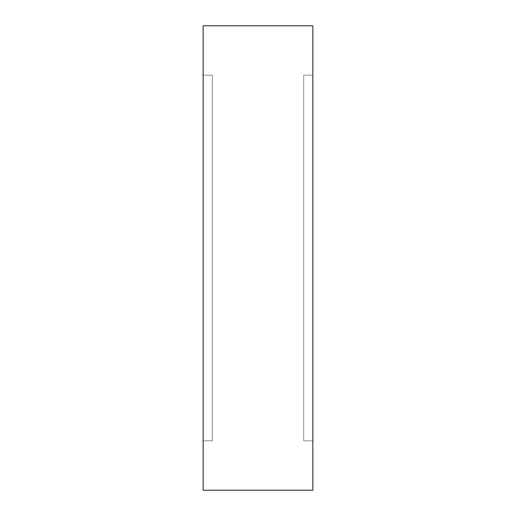 <?xml version="1.0" encoding="UTF-8"?>
<svg xmlns="http://www.w3.org/2000/svg" width="516" height="516" viewBox="0 0 516 516"><rect width="100%" height="100%" fill="white"/><g stroke="black" fill="none" stroke-linecap="round" stroke-linejoin="round"><path stroke-width="0.39" stroke-dasharray="2.58 1.94" d="M212.289 75.168L212.289 440.832L203.149 440.832L203.149 75.168L212.289 75.168L203.149 75.168L203.149 440.832L212.289 440.832L212.289 75.168M312.851 75.168L312.851 440.832L303.711 440.832L303.711 75.168L312.851 75.168L303.711 75.168L303.711 440.832L303.711 75.168L303.711 440.832L312.851 440.832L312.851 75.168M203.149 490.2L203.149 25.8L203.149 490.2M203.149 75.168L203.149 440.832L203.149 75.168M312.851 25.8L312.851 490.2L312.851 25.8M312.851 440.832L312.851 293.668L312.851 440.832"/><path stroke-width="0.77" d="M203.149 490.2L312.851 490.2L312.851 25.8L203.149 25.8L203.149 490.2L203.149 25.8L312.851 25.8L312.851 490.2L203.149 490.2"/></g></svg>
